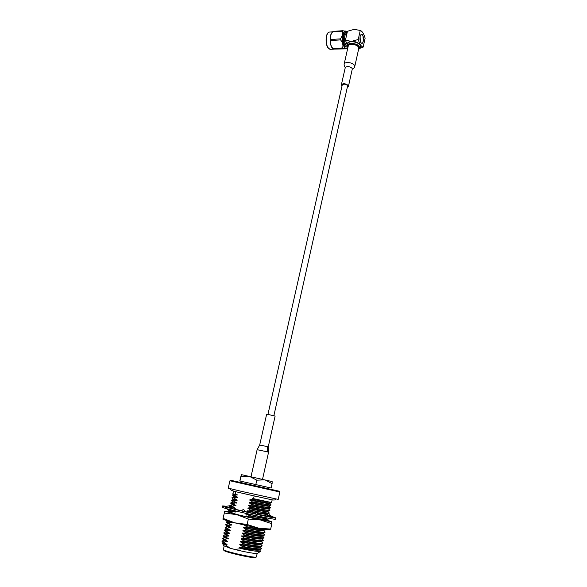 <?xml version="1.0" encoding="UTF-8"?>
<svg xmlns="http://www.w3.org/2000/svg" width="587" height="587" viewBox="0 0 587 587"><rect width="100%" height="100%" fill="white"/><g stroke="black" fill="none" stroke-linecap="round" stroke-linejoin="round"><path stroke-width="0.88" d="M267.995 414.173L342.25 84.932L343.894 84.139C346.147 84.301 347.372 84.968 347.57 86.135L273.916 415.501M363.184 36.577L362.524 34.949L361.519 34.273L360.682 34.904L360.102 36.519L360.308 41.413L361.02 42.902L361.9 43.379L362.788 42.624L363.331 40.943L363.045 36.585M342.338 31.184L332.646 31.815C330.584 34.457 329.989 37.003 330.87 39.461L340.57 38.874L342.603 34.956L342.698 30.722L346.807 31.478M332.646 31.815L332.998 31.375L342.698 30.722M342.947 48.523L333.284 49.095L346.638 48.86L342.947 48.523L342.573 47.98C343.402 45.228 342.742 42.535 340.585 39.901L330.885 40.488C330.099 43.255 330.782 45.933 332.924 48.508L342.573 47.98M333.299 49.051L332.924 48.508M330.885 40.488L330.87 39.461M340.57 38.874L340.585 39.901M346.33 47.004L346.147 47.019C342.397 47.327 341.928 32.102 345.721 32.505L346.125 32.476M347.299 31.977L347.093 31.742C345.259 30.194 343.828 31.287 342.793 35.022C341.054 41.816 344.686 51.385 347.563 47.811L347.944 47.32L347.445 45.456C347.812 44.245 349.096 43.548 351.283 43.372C356.536 43.68 359.361 45.294 359.758 48.237L358.503 49.682M347.453 45.426L346.161 42.447M345.816 38.485L346.778 34.273M347.321 46.168L347.321 46.168C343.982 46.446 343.571 32.85 346.946 33.21L347.02 33.21M347.577 46.689L346.734 46.982C342.984 47.298 342.514 32.065 346.308 32.468L347.122 32.755M332.8 48.633L332.499 48.347C329.659 45.669 329.3 35.227 331.978 32.578L332.858 31.529M359.721 48.369L363.14 47.143L365.129 38.177C363.933 33.833 362.311 31.258 360.257 30.436L358.231 39.505L351.459 41.376L345.405 40.268L347.46 31.265L354.166 29.372L360.257 30.436M347.497 45.28L345.405 40.268M360.139 36.365C359.677 40.173 360.242 42.513 361.812 43.379C364.101 43.651 363.867 34.105 361.585 34.273L360.139 36.365M358.231 39.505C359.493 43.915 361.13 46.461 363.14 47.143M359.824 47.914C363.118 45.661 357.072 40.877 351.459 41.376C348.069 41.765 346.748 43.027 347.511 45.155M359.758 48.237L360.132 46.556C361.387 42.499 348.465 39.586 347.827 43.783L347.445 45.456M352.288 69.024C353.697 68.518 354.511 67.718 354.731 66.624L354.387 65.223C352.655 62.317 344.459 61.532 344.121 64.232L348.216 46.146C348.583 43.35 356.735 44.091 358.43 47.085L358.76 48.523L354.739 66.602M358.54 49.528C359.684 46.571 357.3 44.781 351.371 44.157C348.627 44.458 347.497 45.463 347.988 47.165M342.001 86.04L341.385 84.733C343.175 83.185 345.442 83.42 348.201 85.431L348.436 86.326L347.321 87.228M266.74 520.339L251.346 517.881L236.539 514.41L229.51 511.959M269.771 529.753L258.691 528.212L234.683 522.826L223.478 519.561L222.891 519.172L223.067 518.402L234.683 522.826L247.134 524.47L258.691 528.212L270.673 529.078L269.837 529.745M229.135 511.607L224.755 511.145L224.307 513.045L236.561 514.601L248.352 519.025L260.511 519.979L271.84 523.714L271.451 521.586M271.84 523.714L270.673 529.078M224.307 513.045L223.067 518.402M248.352 519.025L247.134 524.47M224.755 511.145L236.561 514.601L260.511 519.979L271.502 521.63L266.315 519.935M236.539 514.41L228.666 511.989M229.921 512.356L229.106 512.253M251.346 517.881L267.628 520.801M268.677 516.538L269.514 514.733L272.904 517.228L259.718 514.938M225.628 507.652L225.812 506.845M228.945 507.696L225.503 506.464L229.51 505.752L229.348 507.638M259.344 514.858L232.254 508.591M271.994 516.56L275.633 517.829L275.354 519.135C276.859 520.662 220.573 507.975 222.392 507.197L222.693 505.899L226.45 506.295M231.806 508.474L228.886 507.711L233.413 507.007L234.631 509.2M229.4 506.992L231.241 507.014M275.633 517.829C277.152 519.304 220.888 506.625 222.693 505.899M229.414 506.83L230.706 507.073M255.374 514.029L256.35 512.392L255.33 513.999M259.043 514.792L256.35 512.392M257.598 516.01L258.992 517.749L262.697 517.074M240.325 510.609L243.7 509.553L245.66 511.842M245.095 513.236L246.657 515.078L248.558 514.029M234.837 511.849L235.079 512.282L235.644 510.991M235.079 512.282L234.492 510.712M226.523 508.636L228.871 510.477L229.04 509.318M230.764 509.861L230.265 510.338L229.15 509.589M230.265 510.338L230.192 509.619M269.514 514.733L269.389 515.841L270.812 517.03M269.389 515.841L269.007 516.67M267.877 516.567L266.234 514.373L265.662 515.393L265.962 516.186M266.593 517.844L267.107 519.216L270.864 518.637M265.662 515.393L266.102 515.958M268.538 488.795L268.824 487.518L241.807 481.428L241.514 482.705L279.324 491.231L279.801 492.009L229.943 480.775L230.728 480.276L279.324 491.231M244.515 525.189L247.164 527.155L243.554 527.801L246.533 529.958L242.923 530.589L245.909 532.754L242.292 533.385L245.278 535.564L241.661 536.188L244.647 538.374L241.03 538.998L244.016 541.185L240.399 541.808L243.385 544.01L239.76 544.626L242.754 546.835C252.168 548.662 258.229 549.454 260.936 549.197L261.567 548.552L260.114 547.033M242.827 546.475C254.164 548.669 260.408 549.359 261.567 548.552M243.385 544.01C252.836 545.851 258.896 546.651 261.567 546.416L262.169 545.793L260.716 544.281M243.466 543.657C254.787 545.844 261.024 546.556 262.169 545.793M244.016 541.185C253.503 543.041 259.564 543.856 262.198 543.643L262.771 543.034L261.318 541.537M244.097 540.832C255.404 543.034 261.633 543.767 262.771 543.034M244.647 538.374C254.171 540.238 260.232 541.067 262.822 540.876L263.372 540.282L261.919 538.793M244.728 538.022C256.027 540.223 262.242 540.972 263.372 540.282M245.278 535.564C254.839 537.435 260.899 538.286 263.453 538.11L263.974 537.538L262.514 536.056M245.359 535.212C256.644 537.413 262.851 538.191 263.974 537.538M245.909 532.754C255.506 534.64 261.56 535.505 264.077 535.351L264.576 534.794L263.115 533.319M245.982 532.402C257.26 534.61 263.46 535.41 264.576 534.794M246.533 529.958C256.167 531.851 262.22 532.732 264.7 532.592L265.17 532.057L263.71 530.597M246.613 529.606C257.884 531.815 264.069 532.636 265.17 532.057M247.164 527.155C256.835 529.07 262.888 529.966 265.317 529.848L265.735 529.459M247.237 526.81C257.576 528.85 263.702 529.731 265.632 529.445M247.743 514.476L249.658 516.017L266.99 518.908M249.739 515.672L258.691 517.367M259.909 517.58L266.858 518.548M262.528 515.511L265.896 516.002M267.995 516.186L268.736 515.724L267.342 514.007M254.164 495.934L253.547 498.671L252.19 498.348L253.371 499.449L249.857 499.786L252.755 502.201L249.159 502.876L252.219 504.607L248.543 505.627L251.596 507.366L248 508.041L250.898 510.477L247.303 511.145L250.356 512.906L255.352 513.874M258.104 514.388L265.757 515.635M267.481 515.819L268.736 515.724M250.898 510.477L269.007 513.456L269.33 513.016L267.716 511.372L269.917 510.308L268.457 508.907M250.979 510.132C262.169 512.37 268.288 513.332 269.33 513.016M251.522 507.711L269.616 510.741M251.596 507.366C262.778 509.611 268.89 510.595 269.917 510.308M252.139 504.952L270.225 508.026L270.512 507.616L268.927 505.957L271.099 504.915C270.079 505.128 263.996 504.108 252.836 501.856M252.219 504.607C263.387 506.86 269.484 507.858 270.512 507.616M252.755 502.201L270.827 505.326M232.547 495.149L237.757 494.966L235.13 494.349L235.747 491.664M253.452 499.104L269.455 502.083L253.547 498.671M253.371 499.449L271.436 502.626L272.207 499.831M235.13 494.349L232.885 493.696L233.487 491.099M231.931 497.835L237.742 497.651L233.919 496.873L232.584 495.157L234.917 495.274M231.359 500.535L232.76 501.914L236.576 502.758L233.589 501.049L231.307 500.528L237.119 500.373L233.303 499.559L231.975 497.842L234.294 497.989M232.173 504.615L235.952 505.488L232.966 503.771L230.684 503.22L233.039 503.426L236.576 502.758M233.193 507.036L230.141 505.583L232.415 506.155L235.952 505.488M230.83 510.367L228.893 510.991L231.153 511.622L234.44 511.314M228.893 510.991L228.893 511.372L231.153 511.622M228.336 521.139L226.384 521.858L228.629 522.613L232.129 522.166M226.384 521.858L226.421 522.291L228.629 522.613M227.69 523.956L225.753 524.587L227.991 525.372L231.461 525.079L228.548 522.958M225.753 524.587L225.804 525.027L227.991 525.372M225.804 525.027L227.25 526.422L225.122 527.324L227.36 528.139L230.911 527.5L227.91 525.717M225.122 527.324L225.181 527.779L227.36 528.139M225.181 527.779L226.626 529.173L224.491 530.061L226.721 530.905L230.273 530.274L227.279 528.483M224.491 530.061L224.557 530.531L226.721 530.905M225.878 531.8L223.86 532.805L226.083 533.678L229.561 533.4L226.641 531.25M223.86 532.805L223.94 533.289L226.083 533.678M223.94 533.289L225.386 534.684L223.229 535.549L225.445 536.459L229.003 535.836L226.002 534.023M223.229 535.549L223.317 536.056L225.445 536.459M223.317 536.056L224.762 537.45L222.59 538.301L224.806 539.24L228.365 538.617L225.364 536.804M222.59 538.301L222.693 538.822L224.806 539.24M222.693 538.822L224.139 540.216L221.952 541.053L224.161 542.028L227.727 541.412L224.726 539.585M221.952 541.053L222.069 541.596L224.161 542.028M257.532 553.358L257.422 553.431C256.482 554.047 244.581 551.971 234.8 549.454L230.009 548.163L225.195 544.648L222.554 543.562L223.265 543.144L227 544.553L224.08 542.373M230.009 548.163L223.86 545.756M259.513 549.784L260.599 551.296C258.383 551.736 251.911 550.855 241.198 548.654L234.8 549.454M242.754 546.835L239.129 547.444C251.163 549.88 257.95 550.701 259.491 549.894L259.535 549.667M239.21 547.091C249.292 549.153 255.903 550.07 259.028 549.836L259.432 549.711M239.129 547.444L241.198 548.654M239.76 544.626C251.786 547.062 258.566 547.898 260.092 547.128L260.144 546.893M240.399 541.808C252.41 544.244 259.175 545.096 260.694 544.369L260.753 544.127M241.03 538.998C253.034 541.434 259.792 542.307 261.296 541.618L261.354 541.368M241.661 536.188C253.657 538.624 260.401 539.512 261.905 538.866L261.956 538.609M242.292 533.385C254.274 535.821 261.01 536.731 262.499 536.122L262.558 535.858M242.923 530.589C254.897 533.025 261.619 533.95 263.101 533.378L263.159 533.106M243.554 527.801C255.514 530.23 262.228 531.176 263.702 530.648L263.761 530.362M249.658 516.017L246.056 516.677C257.979 519.099 264.656 520.126 266.087 519.744L266.153 519.444M248.213 514.219L257.436 515.973M247.303 511.145L255.932 512.833M256.842 513.001L266.204 514.425M266.278 514.432L267.276 514.322M247.927 508.386C259.814 510.8 266.461 511.879 267.87 511.615M248.543 505.627C260.423 508.048 267.063 509.142 268.457 508.914L270.225 508.026M249.159 502.876C261.032 505.297 267.665 506.412 269.051 506.221M249.783 500.131C261.641 502.545 268.259 503.683 269.638 503.529L271.436 502.626M225.195 544.648L227 544.553M223.896 540.4L227.646 541.757M224.535 537.648L228.284 538.969M225.166 534.896L228.923 536.18M225.797 532.152L229.561 533.4M226.428 529.408L230.192 530.619M227.059 526.678L230.83 527.852M227.778 523.589L231.461 525.079M228.314 521.219L232.1 522.32M230.918 510.008L234.389 511.255M234.14 508.32L235.321 508.225L233.545 507.249M234.308 508.621L235.248 508.569M232.136 504.607L235.871 505.833M232.76 501.914L236.495 503.096M239.841 544.274C249.967 546.343 256.57 547.267 259.659 547.055L260.063 546.923M240.479 541.456C250.634 543.533 257.238 544.472 260.29 544.281L260.679 544.156M241.11 538.646C251.309 540.73 257.906 541.684 260.914 541.515L261.288 541.39M241.741 535.836C251.977 537.927 258.573 538.895 261.545 538.749L261.905 538.624M242.372 533.04C252.645 535.131 259.241 536.114 262.169 535.99L262.514 535.872M243.003 530.244C253.305 532.343 259.902 533.341 262.793 533.231L263.123 533.121M243.627 527.449C253.973 529.562 260.569 530.567 263.409 530.479L263.732 530.377M246.136 516.333C256.622 518.468 263.203 519.532 265.882 519.532L266.138 519.444M247.376 510.8L256.226 512.524M256.504 512.576L267.334 514.014M248 508.041L267.716 511.372M248.624 505.282L268.325 508.665M249.24 502.538L268.927 505.957M249.857 499.786L269.536 503.257M223.265 543.158L227.081 544.208M224.139 540.216L227.727 541.412M224.762 537.45L228.365 538.617M225.386 534.684L229.003 535.836M225.878 531.807L229.634 533.055M226.626 529.173L230.273 530.274M227.25 526.422L230.911 527.5M227.763 523.604L231.542 524.734M233.288 513.53L231.08 511.967M230.896 510.015L233.846 510.771M233.912 507.902L235.321 508.225M233.413 499.229L237.199 500.029L234.213 498.326M234.03 496.536L237.823 497.306L234.837 495.611M224.124 546.027L223.42 549.615C224.315 551.428 254.824 558.303 256.299 557.026L257.187 553.49M255.631 557.474L255.521 557.547C254.09 558.78 224.77 552.176 223.896 550.415L223.816 550.29M241.514 482.69L230.728 480.276M229.943 480.775L228.233 488.135L240.956 491.238L278.223 499.405L279.823 492.016M241.807 481.435L239.797 480.988L241.33 474.641L240.956 476.659L249.314 476.306L256.798 480.173L264.964 479.836L272.104 483.681L271.15 488.039L268.817 487.526M256.798 480.173L255.815 484.576L271.15 488.039M272.104 483.681L272.141 481.575L241.338 474.626M239.797 480.988L255.815 484.576M240.956 476.659L239.958 481.01M259.689 445.012L257.121 449.686L267.393 451.851L267.298 446.597L259.689 445.012L266.667 414.136L275.127 416.044L268.23 446.942L268.553 452.261L262.536 479.278M328.309 48.251C326.225 45.243 325.609 41.229 326.453 36.203L327.605 33.415M332.58 31.867L329.527 32.065C328.221 32.146 327.245 33.466 326.592 36.034C325.704 43.299 326.878 47.738 330.114 49.367L330.342 49.352M341.385 84.733L345.259 67.586C347.056 65.964 349.316 66.184 352.039 68.246L352.266 69.163L348.436 86.326M267.393 451.851L268.553 452.261M267.298 446.597L268.23 446.942M346.734 46.982L346.147 47.019M347.563 47.811L346.653 48.838M332.499 48.347L333.284 49.095M333.445 49.183L330.114 49.367L327.832 47.745L326.988 45.984C326.005 42.785 325.822 39.505 326.431 36.123C327.069 33.635 328.03 32.285 329.314 32.072M344.121 64.232C344.143 65.898 344.562 66.991 345.361 67.505L345.259 67.586M269.117 529.848L270.145 529.701M223.478 519.561L222.891 519.172M233.266 510.404L235.013 512.165M266.843 515.181L269.704 516.861M230.75 488.817C229.788 490.607 233.325 491.18 251.39 495.303L269.536 499.288C273.703 500.351 275.743 500.241 275.655 498.943M223.94 545.881L222.561 543.562M257.422 553.431L258.808 552.499M258.83 552.484L260.599 551.296M267.254 520.83L266.094 519.715M270.945 504.776L269.638 503.529M232.085 504.959L230.199 505.583M232.716 502.259L230.816 502.89M233.333 499.566L231.425 500.197M233.942 496.881L232.048 497.505M234.551 494.203L232.679 494.819M259.028 549.836L260.936 549.197M259.659 547.055L261.567 546.416M260.29 544.281L262.198 543.643M260.914 541.515L262.822 540.876M261.545 538.749L263.453 538.11M262.169 535.99L264.077 535.351M262.793 533.231L264.7 532.592M263.409 530.479L265.317 529.848M265.882 519.532L267.078 519.135M267.107 514.087L269.007 513.456M222.069 541.596L223.515 542.99M224.557 530.531L226.01 531.925M226.421 522.291L227.866 523.677M228.893 511.372L230.214 512.642M230.126 505.943L231.535 507.293M230.742 503.235L232.188 504.622M255.521 557.547L256.299 557.026M223.896 550.415L223.42 549.615M257.121 449.686L251.009 476.681"/></g></svg>
